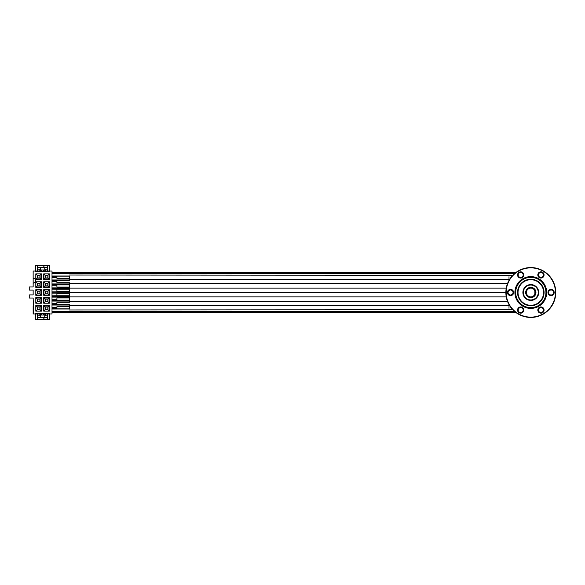 <?xml version="1.0" encoding="UTF-8"?>
<svg xmlns="http://www.w3.org/2000/svg" width="585" height="585" viewBox="0 0 585 585"><rect width="100%" height="100%" fill="white"/><g stroke="black" fill="none" stroke-linecap="round" stroke-linejoin="round"><path stroke-width="0.88" d="M69.388 301.231L507.444 301.231L69.388 301.231L69.388 283.769L507.444 283.769L69.388 283.769M508.987 280.427L508.987 279.403L509.579 279.411M69.388 282.679L56.92 282.679L56.92 280.5L69.388 280.5M69.388 287.045L56.92 287.045L56.92 284.858L69.388 284.858M69.388 278.314L56.92 278.314L56.92 276.135L69.388 276.135M69.388 279.403L508.987 279.403L69.388 279.403L69.388 276.72M69.388 291.41L56.92 291.41L56.92 289.224L69.388 289.224L52.007 289.195M508.987 305.633L509.579 305.589M69.388 302.321L56.92 302.321L56.92 304.5L69.388 304.5M69.388 297.955L56.92 297.955L56.92 300.142L69.388 300.142M69.388 306.686L56.92 306.686L56.92 308.865L69.388 308.865M508.987 304.573L508.987 305.597L69.388 305.597L69.388 308.28M69.388 293.59L56.92 293.59L56.92 295.776L69.388 295.776L52.007 295.805M52.007 308.339L56.92 308.339M52.007 312.295L515.641 312.295M43.356 269.956L43.356 271.052L52.007 271.052L52.007 313.948L43.356 313.948L43.356 315.044M43.517 317.377L40.394 317.377L44.76 317.567L44.76 313.948M37.586 316.441A0.936 0.936 0 0 0 38.522 317.377L40.394 317.377L40.394 313.948M41.484 313.948L41.484 315.044L43.67 315.044L43.67 313.948M44.76 317.874L43.517 318.189L44.76 317.567M47.568 316.441A0.936 0.936 0 0 1 46.632 317.377L44.76 317.377M35.407 313.948L35.407 319.468L49.747 319.468L49.747 313.948M47.568 315.82L45.308 315.82L45.308 313.948M47.568 313.948L47.568 319.468M35.407 271.052L35.407 265.531L49.747 265.531L49.747 271.052M40.394 271.052L40.394 267.623L43.517 267.433L44.76 267.433L44.76 271.052M43.67 271.052L43.67 269.956L41.484 269.956L41.484 271.052M37.586 268.559A0.936 0.936 0 0 1 38.522 267.623L43.517 267.623M43.517 267.126L44.76 267.126L43.517 266.811L43.517 267.433M44.76 267.623L46.632 267.623A0.936 0.936 0 0 1 47.568 268.559M49.44 313.948L49.44 313.421L35.722 313.421L35.722 313.948L33.148 313.948L33.769 313.794L33.148 298.036L29.25 298.036L29.25 294.913L33.148 294.913L33.148 290.087L29.25 290.087L29.25 286.964L33.148 286.964L33.148 283.272L35.517 282.014L35.517 279.228L33.148 277.97L33.148 271.052L41.798 271.052L41.798 269.956M35.722 271.052L35.722 271.579L49.44 271.579L49.44 271.052M41.425 311.147L35.809 311.147L35.809 305.531L41.425 305.531L41.425 311.147L40.102 309.816L37.14 309.816L37.14 306.854L40.102 306.854L40.102 309.816M41.425 303.227L35.809 303.227L35.809 297.611L41.425 297.611L41.425 303.227L40.102 301.897L37.14 301.897L37.14 298.935L40.102 298.935L40.102 301.897M41.425 295.308L35.809 295.308L35.809 289.692L41.425 289.692L41.425 295.308L40.102 293.984L37.14 293.984L37.14 291.016L40.102 291.016L40.102 293.984M41.425 287.389L35.809 287.389L35.809 281.773L41.425 281.773L41.425 287.389L40.102 286.065L37.14 286.065L37.14 283.103L40.102 283.103L40.102 286.065M41.425 279.469L35.809 279.469L35.809 273.853L41.425 273.853L41.425 279.469L40.102 278.146L37.14 278.146L37.14 275.184L40.102 275.184L40.102 278.146M49.345 311.147L43.729 311.147L43.729 305.531L49.345 305.531L49.345 311.147L48.021 309.816L45.06 309.816L45.06 306.854L48.021 306.854L48.021 309.816M49.345 303.227L43.729 303.227L43.729 297.611L49.345 297.611L49.345 303.227L48.021 301.897L45.06 301.897L45.06 298.935L48.021 298.935L48.021 301.897M49.345 295.308L43.729 295.308L43.729 289.692L49.345 289.692L49.345 295.308L48.021 293.984L45.06 293.984L45.06 291.016L48.021 291.016L48.021 293.984M49.345 287.389L43.729 287.389L43.729 281.773L49.345 281.773L49.345 287.389L48.021 286.065L45.06 286.065L45.06 283.103L48.021 283.103L48.021 286.065M49.345 279.469L43.729 279.469L43.729 273.853L49.345 273.853L49.345 279.469L48.021 278.146L45.06 278.146L45.06 275.184L48.021 275.184L48.021 278.146M33.769 309.896L33.148 309.896L33.148 313.794M33.148 305.999L33.148 309.896M33.148 277.97L33.148 283.272M35.722 313.948L41.798 313.948L41.798 315.044M37.586 313.948L37.586 319.468M39.853 313.948L39.853 315.82L37.586 315.82M35.809 311.147L37.14 309.816M35.809 305.531L37.14 306.854M41.425 305.531L40.102 306.854M39.912 309.633L37.323 309.633L37.323 307.045L39.912 307.045L39.912 309.633M35.809 303.227L37.14 301.897M35.809 297.611L37.14 298.935M41.425 297.611L40.102 298.935M39.912 301.714L37.323 301.714L37.323 299.125L39.912 299.125L39.912 301.714M35.809 295.308L37.14 293.984M35.809 289.692L37.14 291.016M41.425 289.692L40.102 291.016M39.912 293.794L37.323 293.794L37.323 291.206L39.912 291.206L39.912 293.794M35.809 287.389L37.14 286.065M35.809 281.773L37.14 283.103M41.425 281.773L40.102 283.103M39.912 285.875L37.323 285.875L37.323 283.286L39.912 283.286L39.912 285.875M35.809 279.469L37.14 278.146M35.809 273.853L37.14 275.184M41.425 273.853L40.102 275.184M39.912 277.955L37.323 277.955L37.323 275.367L39.912 275.367L39.912 277.955M43.729 311.147L45.06 309.816M43.729 305.531L45.06 306.854M49.345 305.531L48.021 306.854M47.831 309.633L45.242 309.633L45.242 307.045L47.831 307.045L47.831 309.633M43.729 303.227L45.06 301.897M43.729 297.611L45.06 298.935M49.345 297.611L48.021 298.935M47.831 301.714L45.242 301.714L45.242 299.125L47.831 299.125L47.831 301.714M43.729 295.308L45.06 293.984M43.729 289.692L45.06 291.016M49.345 289.692L48.021 291.016M47.831 293.794L45.242 293.794L45.242 291.206L47.831 291.206L47.831 293.794M43.729 287.389L45.06 286.065M43.729 281.773L45.06 283.103M49.345 281.773L48.021 283.103M47.831 285.875L45.242 285.875L45.242 283.286L47.831 283.286L47.831 285.875M43.729 279.469L45.06 278.146M43.729 273.853L45.06 275.184M49.345 273.853L48.021 275.184M47.831 277.955L45.242 277.955L45.242 275.367L47.831 275.367L47.831 277.955M37.586 265.531L37.586 271.052M37.586 269.18L39.853 269.18L39.853 271.052M47.568 265.531L47.568 271.052M47.568 269.18L45.308 269.18L45.308 271.052M52.007 272.705L515.641 272.705M52.007 276.661L56.92 276.661M52.007 280.624L56.92 280.624M52.007 284.581L69.388 284.581M52.007 288.544L69.388 288.544M52.007 296.456L69.388 296.456M52.007 300.419L69.388 300.419M52.007 304.375L56.92 304.375M546.712 292.5A15.897 15.897 0 0 1 530.807 308.397A15.897 15.897 0 0 1 514.91 292.5A15.897 15.897 0 0 1 530.807 276.603A15.897 15.897 0 0 1 546.712 292.5M506.179 292.5A24.628 24.628 0 0 1 530.807 267.871A24.628 24.628 0 0 1 555.436 292.5A24.628 24.628 0 0 1 530.807 317.128A24.628 24.628 0 0 1 506.179 292.5M551.07 290.006A2.494 2.494 0 0 0 548.576 292.5A2.494 2.494 0 0 0 551.07 294.994A2.494 2.494 0 0 0 553.571 292.5A2.494 2.494 0 0 0 551.07 290.006M538.778 273.7A2.494 2.494 0 0 0 539.692 277.107A2.494 2.494 0 0 0 543.099 276.2A2.494 2.494 0 0 0 542.185 272.793A2.494 2.494 0 0 0 538.778 273.7M518.515 276.2A2.494 2.494 0 0 0 521.922 277.107A2.494 2.494 0 0 0 522.836 273.7A2.494 2.494 0 0 0 519.429 272.793A2.494 2.494 0 0 0 518.515 276.2M510.544 294.994A2.494 2.494 0 0 0 513.038 292.5A2.494 2.494 0 0 0 510.544 290.006A2.494 2.494 0 0 0 508.051 292.5A2.494 2.494 0 0 0 510.544 294.994M522.836 311.3A2.494 2.494 0 0 0 521.922 307.893A2.494 2.494 0 0 0 518.515 308.8A2.494 2.494 0 0 0 519.429 312.207A2.494 2.494 0 0 0 522.836 311.3M543.099 308.8A2.494 2.494 0 0 0 539.692 307.893A2.494 2.494 0 0 0 538.778 311.3A2.494 2.494 0 0 0 542.185 312.207A2.494 2.494 0 0 0 543.099 308.8M505.864 292.5A24.943 24.943 0 0 1 530.807 267.557A24.943 24.943 0 0 1 555.75 292.5A24.943 24.943 0 0 1 530.807 317.443A24.943 24.943 0 0 1 505.864 292.5L69.388 292.5L505.864 292.5M551.07 295.615A3.115 3.115 0 0 1 547.955 292.5A3.115 3.115 0 0 1 551.07 289.385A3.115 3.115 0 0 1 554.192 292.5A3.115 3.115 0 0 1 551.07 295.615M543.64 276.508A3.115 3.115 0 0 1 539.385 277.648A3.115 3.115 0 0 1 538.244 273.392A3.115 3.115 0 0 1 542.5 272.252A3.115 3.115 0 0 1 543.64 276.508M523.378 273.392A3.115 3.115 0 0 1 522.237 277.648A3.115 3.115 0 0 1 517.974 276.508A3.115 3.115 0 0 1 519.114 272.252A3.115 3.115 0 0 1 523.378 273.392M510.544 289.385A3.115 3.115 0 0 1 513.659 292.5A3.115 3.115 0 0 1 510.544 295.615A3.115 3.115 0 0 1 507.429 292.5A3.115 3.115 0 0 1 510.544 289.385M517.974 308.492A3.115 3.115 0 0 1 522.237 307.352A3.115 3.115 0 0 1 523.378 311.608A3.115 3.115 0 0 1 519.114 312.748A3.115 3.115 0 0 1 517.974 308.492M538.244 311.608A3.115 3.115 0 0 1 539.385 307.352A3.115 3.115 0 0 1 543.64 308.492A3.115 3.115 0 0 1 542.5 312.748A3.115 3.115 0 0 1 538.244 311.608M530.807 308.09A15.59 15.59 0 0 0 546.397 292.5A15.59 15.59 0 0 0 530.807 276.91A15.59 15.59 0 0 0 515.217 292.5A15.59 15.59 0 0 0 530.807 308.09A15.59 15.59 0 0 0 546.397 292.5A15.59 15.59 0 0 0 530.807 276.91M530.807 305.282A12.782 12.782 0 0 1 518.025 292.5A12.782 12.782 0 0 1 530.807 279.718A12.782 12.782 0 0 1 543.589 292.5A12.782 12.782 0 0 1 530.807 305.282M530.807 284.581A7.919 7.919 0 0 0 522.888 292.5A7.919 7.919 0 0 0 530.807 300.419A7.919 7.919 0 0 0 538.726 292.5A7.919 7.919 0 0 0 530.807 284.581A7.919 7.919 0 0 0 522.888 292.5A7.919 7.919 0 0 0 530.807 300.419A7.919 7.919 0 0 0 538.726 292.5A7.919 7.919 0 0 0 530.807 284.581M526.134 292.5A4.68 4.68 0 0 1 534.858 290.167L534.858 294.833A4.68 4.68 0 0 1 526.134 292.5A4.68 4.68 0 0 1 530.807 287.82M534.858 290.877A4.366 4.366 0 0 0 528.167 289.027A4.366 4.366 0 0 0 528.167 295.973A4.366 4.366 0 0 0 534.858 294.123M534.858 294.833A4.68 4.68 0 0 0 534.858 290.167M509.009 279.403L508.987 276.72M509.009 305.597L508.987 308.28M52.007 307.885L56.92 307.885M52.007 308.792L56.92 308.792M52.007 311.842L515.063 311.842M52.007 311.637L514.815 311.637M52.007 308.997L69.388 308.997M52.007 276.003L69.388 276.003M52.007 273.363L514.815 273.363M52.007 273.158L515.063 273.158M52.007 276.208L56.92 276.208M52.007 277.114L56.92 277.114M52.007 277.319L56.92 277.319M52.007 279.966L69.388 279.966M52.007 280.171L69.388 280.171M52.007 281.071L56.92 281.071M52.007 281.283L56.92 281.283M52.007 283.922L69.388 283.922M52.007 284.127L69.388 284.127M52.007 285.034L56.92 285.034M52.007 285.239L56.92 285.239M52.007 287.886L69.388 287.886M52.007 288.091L69.388 288.091M52.007 288.99L69.388 288.99M52.007 291.842L69.388 291.842M52.007 292.047L69.388 292.047M52.007 292.953L69.388 292.953M52.007 293.158L69.388 293.158M52.007 296.01L69.388 296.01M52.007 296.909L69.388 296.909M52.007 297.114L69.388 297.114M52.007 299.761L56.92 299.761M52.007 299.966L56.92 299.966M52.007 300.873L69.388 300.873M52.007 301.078L69.388 301.078M52.007 303.717L56.92 303.717M52.007 303.929L56.92 303.929M52.007 304.829L69.388 304.829M52.007 305.034L69.388 305.034M52.007 307.681L56.92 307.681M530.807 307.622A15.122 15.122 0 0 0 545.929 292.5A15.122 15.122 0 0 0 530.807 277.378A15.122 15.122 0 0 0 515.685 292.5A15.122 15.122 0 0 0 530.807 307.622M530.807 305.75A13.25 13.25 0 0 1 517.557 292.5A13.25 13.25 0 0 1 530.807 279.25A13.25 13.25 0 0 1 544.057 292.5A13.25 13.25 0 0 1 530.807 305.75M530.807 285.049A7.451 7.451 0 0 0 523.356 292.5A7.451 7.451 0 0 0 530.807 299.951A7.451 7.451 0 0 0 538.259 292.5A7.451 7.451 0 0 0 530.807 285.049M530.807 297.641A5.141 5.141 0 0 1 525.666 292.5A5.141 5.141 0 0 1 530.807 287.359A5.141 5.141 0 0 1 535.955 292.5A5.141 5.141 0 0 1 530.807 297.641M69.388 288.134L506.252 288.134L69.388 288.134M69.388 275.045L512.723 275.323M69.388 296.866L506.252 296.866L69.388 296.866M512.723 309.677L69.388 309.955M508.987 305.597L69.388 305.597"/></g></svg>

